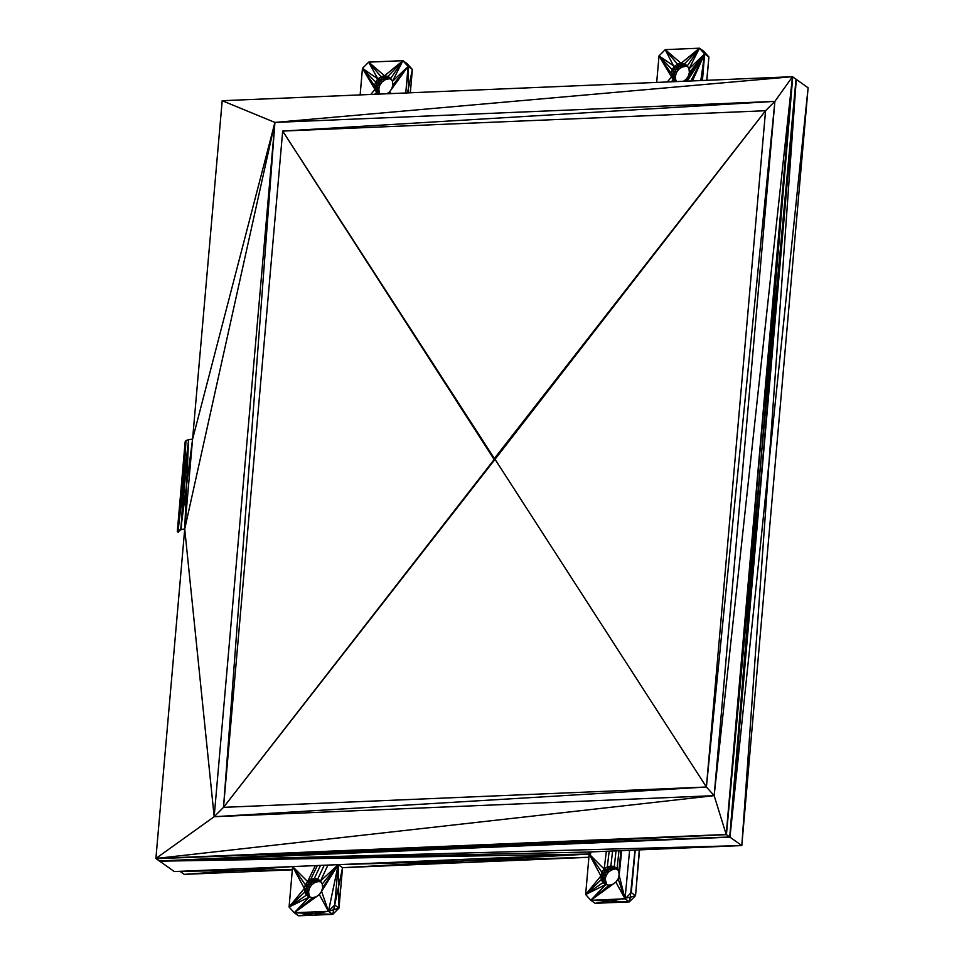 <?xml version="1.0" encoding="UTF-8"?>
<svg xmlns="http://www.w3.org/2000/svg" width="964" height="964" viewBox="0 0 964 964"><rect width="100%" height="100%" fill="white"/><g stroke="black" fill="none" stroke-linecap="round" stroke-linejoin="round"><path stroke-width="1.45" d="M179.051 530.899L178.304 532.273L177.292 531.67L185.148 441.825L185.992 440.56L178.135 530.405L180.738 529.477L188.595 439.62L192.583 439.162L155.891 858.49L726.193 834.475L714.155 795.649L774.899 101.365L274.921 122.428L214.177 816.701L714.155 795.649L706.395 787.01L214.177 816.701L223.515 807.35L274.921 122.428L222.19 100.714L792.48 76.698L726.434 834.655L155.891 858.49L214.177 816.701L184.714 529.019L188.595 439.62L183.365 485.013L185.992 440.56L188.595 439.62M179.051 530.405L178.991 531.14M178.93 530.441L178.834 531.586M178.605 530.682L178.473 532.164M178.436 530.947L178.304 532.273M178.34 531.08L178.232 532.285M178.123 531.417L178.051 532.152L177.292 531.67L178.135 530.405L181.642 486.121L177.292 531.67L181.196 529.634L184.702 529.236L180.738 529.477L184.714 529.019L274.921 122.428L792.48 76.698L774.899 101.365L282.681 131.068L494.375 458.49L765.561 110.727L774.899 101.365L706.395 787.01L494.484 458.454L765.561 110.727L282.681 131.068L223.515 807.35L765.561 110.727L706.395 787.01L223.515 807.35L494.279 459.599L494.375 458.49M178.135 530.405L183.365 485.013L181.196 529.634L178.135 530.405L178.051 532.152M590.775 851.935L590.595 854.02L174.291 871.552L159.675 861.177L729.965 837.162L796.011 79.205L729.712 836.981L761.223 456.924L726.434 834.655L729.712 836.981L159.422 860.997L156.144 858.671L441.163 846.573L155.891 858.49L714.155 795.649L792.48 76.698L796.264 79.385L729.965 837.162L796.264 79.385L808.109 87.796L741.81 845.573L729.965 837.162L159.422 860.997L726.434 834.655L441.163 846.573L726.193 834.475L792.48 76.698M180.738 529.477L192.583 439.162L222.19 100.714M590.595 854.02L159.675 861.177L587.823 852.056L590.595 854.02L590.787 851.935M587.823 852.056L741.81 845.573L159.675 861.177M792.733 76.879L726.434 834.655L792.733 76.879L761.223 456.924L796.011 79.205L729.712 836.981L159.422 860.997L729.712 836.981L156.144 858.671M410.327 92.785L412.363 69.48L408.085 66.444L407.627 65.082L412.363 69.48L407.182 63.732L402.904 60.684L408.085 66.444L389.552 91.881L391.806 88.688L392.818 84.989L392.444 81.35L390.745 78.325L387.962 76.373L384.54 75.782L388.817 78.831L385.263 79.711L382.118 81.904L379.864 85.097L378.852 88.796L379.226 92.436L376.647 92.424L379.057 94.111M706.877 80.301L708.914 56.996L703.732 51.249L699.454 48.2L688.995 68.854L687.296 65.829L684.512 63.877L687.308 65.865L684.512 63.877L681.09 63.299L685.368 66.335L681.813 67.215L674.39 66.371L672.137 69.565L676.427 72.613L675.403 76.313L675.776 79.952L673.197 79.928L675.607 81.615M706.745 80.301L708.914 56.996L704.636 53.948L699.454 48.2L687.296 65.829M629.311 901.87L610.067 901.063L595.101 903.316L629.311 901.87L625.034 898.822L631.263 892.592L635.541 895.64L630.287 897.231L629.311 901.87L635.541 895.64L639.542 849.874M595.101 903.316L590.812 900.268L585.642 894.52L589.173 854.08L600.897 875.975L601.91 872.275L604.163 869.082L607.308 866.877L610.863 865.997L614.285 866.588L617.068 868.54L614.285 866.588L617.081 868.564L618.768 871.564L619.141 875.204L618.129 878.903L615.876 882.096L612.743 884.289L609.188 885.169L605.754 884.591L602.97 882.638L601.271 879.614L600.897 875.975L606.199 875.312L601.91 872.275L608.441 872.119L604.163 869.082L611.586 869.926L607.308 866.877L617.587 869.456M292.345 869.805L184.269 874.36L179.991 871.311L292.622 866.576L289.079 907.004L294.261 912.751L298.551 915.8L332.761 914.354L328.483 911.317L334.713 905.088L338.243 864.648L342.533 867.696L334.713 905.088L338.991 908.124L342.533 867.696L588.896 857.321M342.533 867.696L589.173 854.08L338.243 864.648L338.991 908.124L332.761 914.354L333.737 909.727L328.483 911.317L319.325 894.58L316.18 896.785L312.625 897.665L309.203 897.074L306.419 895.122L304.72 892.098L304.347 888.459L305.359 884.759L307.612 881.566L310.757 879.373L314.674 880.445L315.035 882.409L310.757 879.373L314.312 878.493L318.59 881.53L321.036 881.952M606.742 884.759L605.175 879.011L606.199 875.312L608.441 872.119L611.586 869.926L615.14 869.046L610.863 865.997L617.358 869.058M605.549 882.65L601.271 879.614L605.175 879.011L600.897 875.975L605.549 882.65L604.259 882.638L601.271 879.614L585.642 894.52L605.754 884.591L590.812 900.268L615.876 882.096L625.034 898.822L590.812 900.268L612.743 884.289M391.264 79.241L384.901 77.747L385.263 79.711L381.551 79.289L382.118 81.904L378.852 81.988L379.864 85.097L377.225 85.422L378.852 88.796L374.948 89.399L380.141 94.062M687.585 66.347L681.09 63.299L677.535 64.178L674.39 66.371L678.668 69.42L676.427 72.613L673.776 72.939L675.403 76.313L673.45 76.602L675.776 79.952L671.498 76.903L673.197 79.928L671.318 81.795M678.668 69.42L681.813 67.215L677.535 64.178L678.668 69.42L675.403 69.492L676.427 72.613M687.814 66.757L677.535 64.178L665.232 49.646L699.454 48.2L684.512 63.877L685.368 66.335M656.689 82.41L659.014 55.876L665.232 49.646L675.403 69.492L672.137 69.565L671.125 73.264L675.403 76.313M676.692 81.566L675.776 79.952M390.757 78.361L387.962 76.373L388.817 78.831M391.035 78.843L384.54 75.782L380.985 76.662L385.263 79.711M360.138 94.906L362.452 68.36L368.682 62.13L402.904 60.684L384.54 75.782L384.901 77.747L380.985 76.662L377.84 78.867L382.118 81.904M384.54 75.782L368.682 62.13L380.985 76.662L381.551 79.289L377.84 78.867L375.586 82.061L379.864 85.097M379.226 92.436L362.452 68.36L375.586 82.061L377.225 85.422L374.574 85.76L374.948 89.399L362.452 68.36L377.84 78.867L378.852 81.988L375.586 82.061L374.574 85.76L378.852 88.796M320.807 881.542L314.312 878.493L317.734 879.072L320.518 881.024L322.217 884.048L322.591 887.687L321.578 891.387L319.325 894.58L294.261 912.751L328.483 911.317L321.578 891.387L338.243 864.648L588.896 857.261M310.191 897.243L308.998 895.146L304.72 892.098L308.625 891.507L304.347 888.459L309.637 887.808L305.359 884.759L311.89 884.615L307.612 881.566L315.035 882.409L311.89 884.615L310.757 879.373L317.349 865.527M298.551 915.8L313.517 913.559L294.261 912.751L309.203 897.074L289.079 907.004L306.419 895.122L308.998 895.146L308.625 891.507L309.637 887.808L311.89 884.615M324.217 865.238L317.734 879.072L318.59 881.53L315.035 882.409M683.392 81.289L686.103 79.385L688.356 76.192L689.368 72.493L688.995 68.854L704.636 53.948L703.732 51.249M370.766 94.46L374.948 89.399L376.647 92.424L374.622 94.291M674.39 66.371L659.014 55.876L673.45 76.602L671.498 76.903L659.014 55.876L672.137 69.565L673.776 72.939L671.125 73.264L671.498 76.903L676.126 81.591M386.841 93.785L389.552 91.881L391.276 93.592M405.76 92.978L408.085 66.444L391.806 88.688M609.188 885.169L590.812 900.268L610.067 901.063L630.287 897.231L634.987 850.067M702.31 80.494L704.636 53.948L701.78 80.518M177.918 531.718L177.292 531.67M185.148 441.825L181.642 486.121L185.992 440.56M494.171 458.635L282.681 131.068L493.966 459.177L282.681 131.068L494.544 459.033L282.681 131.068L494.544 459.033L765.561 110.727L223.515 807.35L765.561 110.727L223.515 807.35L494.713 459.587L282.681 131.068L494.171 458.635M223.515 807.35L494.906 459.442L223.515 807.35L494.809 459.527L282.681 131.068M765.561 110.727L495.05 459.25L494.038 459.394M192.583 439.162L274.921 122.428M741.81 845.573L769.031 462.479L729.965 837.162M796.264 79.385L769.031 462.479L808.109 87.796M408.531 92.869L408.459 88.182L412.363 69.48M407.459 92.906L408.459 88.182L408.085 66.444L392.818 84.989M407.182 63.732L407.627 65.082L402.904 60.684L392.444 81.35L408.085 66.444M708.914 56.996L699.454 48.2L681.09 63.299L681.813 67.215M702.455 80.482L704.636 53.948L701.684 80.518M635.541 895.64L639.301 849.886M631.263 892.592L635.216 850.055M184.269 874.36L238.445 870.468L179.991 871.311M292.345 869.685L238.445 870.468L292.622 866.576L304.347 888.459L308.998 895.146M322.591 887.687L338.243 864.648L328.483 911.317L313.517 913.559L332.761 914.354M338.991 908.124L333.737 909.727L334.713 905.088M615.14 869.046L614.285 866.588L616.032 850.863M611.586 869.926L610.863 865.997L612.586 851.007M600.897 875.975L585.642 894.52L602.97 882.638L604.259 882.638L606.272 884.675M605.175 879.011L601.91 872.275L589.173 854.08L604.163 869.082L606.199 875.312M608.441 872.119L607.308 866.877L609.188 851.152M390.757 78.349L387.962 76.373L402.904 60.684L390.745 78.325M379.575 94.086L374.948 89.399M309.721 897.171L304.72 892.098L289.079 907.004L304.347 888.459M308.625 891.507L305.359 884.759L292.622 866.576L307.612 881.566L309.637 887.808M318.59 881.53L314.674 880.445L314.312 878.493L320.506 865.395M684.392 81.253L686.103 79.385L684.163 81.253M618.129 878.903L625.034 898.822L619.141 875.204L621.708 850.634M625.034 898.822L629.6 850.296M702.129 80.506L704.636 53.948L701.563 80.53M620.973 850.658L618.768 871.564M618.984 850.742L617.068 868.54M692.453 80.904L704.636 53.948L701.455 80.53M690.935 80.976L704.636 53.948L701.358 80.53M606.356 851.272L604.163 869.082M686.886 81.145L704.636 53.948L700.792 80.554M312.625 897.665L294.261 912.751L316.18 896.785M327.917 865.082L320.518 881.024L338.243 864.648L322.217 884.048M686.802 81.145L704.636 53.948L692.104 80.928M691.863 80.928L704.636 53.948L691.983 80.928M691.682 80.94L704.636 53.948L691.754 80.94M315.264 865.624L307.612 881.566M684.91 81.229L704.636 53.948L687.187 81.133M689.368 72.493L704.636 53.948L688.356 76.192M667.317 81.964L671.498 76.903M671.173 81.807L673.197 79.928M665.232 49.646L681.09 63.299M387.902 93.737L389.552 91.881L386.962 93.773M368.682 62.13L377.84 78.867"/></g></svg>
